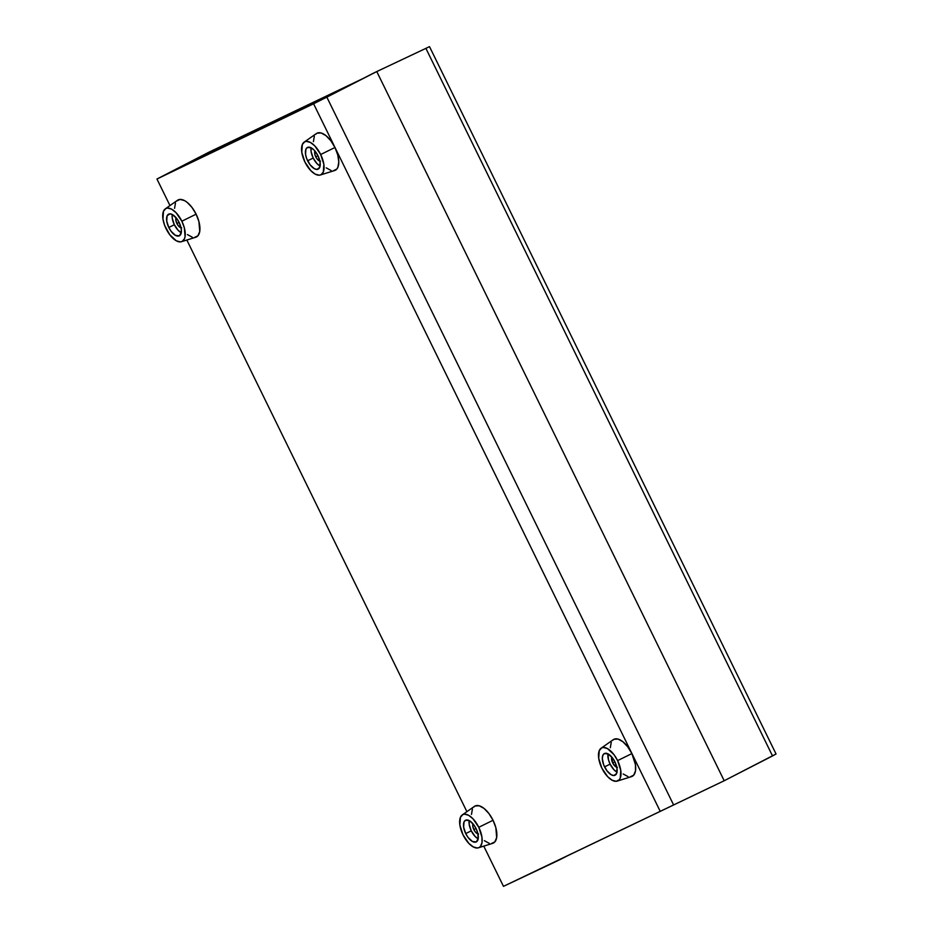 <?xml version="1.0" encoding="UTF-8"?>
<svg xmlns="http://www.w3.org/2000/svg" width="933" height="933" viewBox="0 0 933 933"><rect width="100%" height="100%" fill="white"/><g stroke="black" fill="none" stroke-linecap="round" stroke-linejoin="round"><path stroke-width="1.4" d="M517.22 879.854L724.195 780.746L503.482 886.35L554.89 862.069L503.482 886.35L483.772 846.126L503.482 886.35L724.195 780.746L376.769 71.561L724.195 780.746L376.769 71.561L326.842 97.137L673.498 804.736L326.842 97.137L376.769 71.561L320.532 100.146L167.753 173.55L320.532 100.146L375.194 72.319L429.518 46.65L376.769 71.561L724.195 780.746L517.22 879.854M555.415 861.462L553.91 862.524L555.415 861.462M208.805 152.254L156.954 179.019L326.842 97.137L313.581 103.773L660.109 811.104L313.581 103.773L156.954 179.019L213.284 150.073L214.858 149.315L211.954 150.749L212.572 152.009L211.954 150.749L208.805 152.254M170.552 172.197L214.858 149.315L215.488 150.61L214.858 149.315L170.552 172.197M167.753 173.55L170.459 172.034L167.753 173.55M554.878 862.057L559.38 859.923L554.878 862.057M466.897 811.675L186.845 240.026L466.897 811.675M169.969 205.575L156.954 179.019L169.969 205.575M215.908 148.872L255.479 130.154L255.98 131.156L255.479 130.154L265.812 125.232L266.29 126.2L265.812 125.232L362.214 78.92L215.908 148.872L216.526 150.12L215.908 148.872L214.882 149.373L215.908 148.872M570.786 854.08L559.38 859.923L570.786 854.08M776.046 753.981L724.195 780.746L772.524 755.94L425.88 48.341L772.524 755.94L776.046 753.981L429.518 46.65L776.046 753.981M373.62 73.077L370.763 74.582L373.62 73.077M311.086 147.776A12.094 5.75 -116.2 0 0 313.185 158.039L307.633 160.779A12.094 5.75 63.8 0 1 307.47 147.437A12.094 5.75 63.8 0 1 318.001 155.799L314.176 150.19L311.272 147.88L307.493 147.426L305.919 149.21L305.546 154.33L306.689 158.61L310.059 164.744L314.363 168.698L317.022 169.421L319.716 167.369L320.077 162.249L318.001 155.799A12.094 5.75 63.8 0 1 318.165 169.13A12.094 5.75 63.8 0 1 307.633 160.779L313.185 158.039L311.109 151.589L311.086 147.776M320.334 175.007L334.562 170.552A20.666 9.831 -116.2 0 0 334.959 147.484L320.684 154.505A18.368 8.735 63.8 0 1 320.334 175.007A18.368 8.735 63.8 0 1 304.939 162.074A18.368 8.735 63.8 0 1 304.146 142.143A18.368 8.735 63.8 0 1 320.684 154.505L334.959 147.484L330.807 140.708L325.932 135.612L321.092 132.976L317.01 133.186L315.459 134.375M319.879 161.117A6.123 2.916 63.8 0 1 315.751 156.814L317.966 155.718L315.751 156.814A6.123 2.916 63.8 0 1 314.876 150.971L314.911 154.61L316.322 157.864L318.421 160.324L320.497 161.187M320.101 166.062L317.022 163.648L313.185 158.039A12.094 5.75 -116.2 0 0 320.101 166.062M326.258 167.87L331.11 170.517M333.291 170.774L336.743 169.106L337.886 167.252L338.796 161.852L337.758 154.913L334.959 147.484A20.666 9.831 -116.2 0 0 316.345 133.582L304.146 142.143M314.316 136.23L313.406 141.629M320.684 154.505L323.856 164.301L323.296 172.08L320.894 174.786L319.203 175.206L315.156 174.098L310.759 170.599L304.939 162.074L301.779 152.266L302.339 144.498L304.741 141.793L306.432 141.373L310.467 142.469L314.876 145.98L320.684 154.505M608.013 753.876A12.094 5.75 -116.2 0 0 610.112 764.139L604.561 766.879A12.094 5.75 63.8 0 1 604.397 753.537A12.094 5.75 63.8 0 1 614.929 761.899L612.491 757.934L608.199 753.981L604.421 753.526L602.846 755.31L602.31 758.471L603.616 764.71L606.986 770.845L611.278 774.798L613.949 775.521L616.643 773.469L617.005 768.349L614.929 761.899A12.094 5.75 63.8 0 1 615.08 775.23A12.094 5.75 63.8 0 1 604.561 766.879L610.112 764.139L608.468 759.8L608.013 753.876M617.261 781.096L631.478 776.641A20.666 9.831 -116.2 0 0 631.886 753.584L617.611 760.605A18.368 8.735 63.8 0 1 617.261 781.096A18.368 8.735 63.8 0 1 601.867 768.174A18.368 8.735 63.8 0 1 601.074 748.243A18.368 8.735 63.8 0 1 617.611 760.605L631.886 753.584L627.734 746.808L622.859 741.712L618.019 739.076L613.937 739.286L612.386 740.475M616.795 767.218A6.123 2.916 63.8 0 1 612.666 762.914L614.882 761.818L612.666 762.914A6.123 2.916 63.8 0 1 611.803 757.06L612.666 762.914L615.348 766.425L617.424 767.288M617.016 772.162L613.937 769.748L610.112 764.139A12.094 5.75 -116.2 0 0 617.016 772.162M623.186 773.97L628.037 776.618M630.207 776.874L633.67 775.206L635.501 770.903L635.443 764.617L631.886 753.584A20.666 9.831 -116.2 0 0 613.273 739.682L601.074 748.243M611.232 742.33L610.334 747.73M617.611 760.605L620.772 770.401L620.223 778.18L619.197 779.825L616.13 781.306L612.083 780.198L607.686 776.699L601.867 768.174L598.706 758.366L599.266 750.599L601.657 747.893L603.348 747.473L607.395 748.569L613.926 754.575L617.611 760.605M469.182 820.574A12.094 5.75 -116.2 0 0 471.27 830.837L465.719 833.577A12.094 5.75 63.8 0 1 465.555 820.235A12.094 5.75 63.8 0 1 476.087 828.597L473.661 824.632L469.357 820.678L465.579 820.224L464.004 822.008L463.643 827.128L465.719 833.577L468.144 837.542L472.448 841.496L476.227 841.939L478.209 838.732L477.731 832.936L476.087 828.597A12.094 5.75 63.8 0 1 476.25 841.928A12.094 5.75 63.8 0 1 465.719 833.577L471.27 830.837L469.194 824.387L469.182 820.574M478.419 847.805L492.647 843.35A20.666 9.831 -116.2 0 0 493.044 820.282L478.781 827.303A18.368 8.735 63.8 0 1 478.419 847.805A18.368 8.735 63.8 0 1 463.025 834.872A18.368 8.735 63.8 0 1 462.232 814.941A18.368 8.735 63.8 0 1 478.781 827.303L493.044 820.282L488.892 813.506L484.029 808.41L479.177 805.774L475.095 805.984L473.544 807.173M477.964 833.915A6.123 2.916 63.8 0 1 473.836 829.612L476.052 828.516L473.836 829.612A6.123 2.916 63.8 0 1 472.961 823.769L472.774 826.346L474.407 830.662L476.506 833.122L478.582 833.985M478.186 838.86L475.107 836.446L471.27 830.837A12.094 5.75 -116.2 0 0 478.186 838.86M484.355 840.668L489.195 843.315M491.376 843.572L494.828 841.904L496.671 837.601L495.855 827.711L493.044 820.282A20.666 9.831 -116.2 0 0 474.43 806.38L462.232 814.941M472.401 809.028L471.492 814.427M478.781 827.303L481.941 837.099L481.999 842.697L480.367 846.523L478.979 847.584L477.288 848.004L473.253 846.896L468.844 843.397L463.025 834.872L459.864 825.064L460.424 817.296L462.826 814.591L464.517 814.171L468.564 815.267L472.961 818.777L478.781 827.303M172.255 214.485A12.094 5.75 -116.2 0 0 174.354 224.736L168.791 227.477A12.094 5.75 63.8 0 1 168.64 214.147A12.094 5.75 63.8 0 1 179.159 222.497L176.734 218.532L172.43 214.578L169.771 213.855L167.077 215.908L166.715 221.028L168.791 227.477L171.229 231.442L175.521 235.396L179.299 235.839L181.282 232.632L181.247 228.947L179.159 222.497A12.094 5.75 63.8 0 1 179.323 235.827A12.094 5.75 63.8 0 1 168.791 227.477L174.354 224.736L172.267 218.287L172.255 214.485M181.492 241.705L195.72 237.25A20.666 9.831 -116.2 0 0 196.117 214.182L181.853 221.203A18.368 8.735 63.8 0 1 181.492 241.705A18.368 8.735 63.8 0 1 166.109 228.772A18.368 8.735 63.8 0 1 165.304 208.84A18.368 8.735 63.8 0 1 181.853 221.203L196.117 214.182L191.965 207.406L187.101 202.309L184.629 200.653L180.081 199.417L176.617 201.073M181.037 227.815A6.123 2.916 63.8 0 1 176.908 223.512L179.124 222.416L176.908 223.512A6.123 2.916 63.8 0 1 176.034 217.669L175.859 220.246L177.48 224.561L179.579 227.034L181.667 227.885M181.259 232.76L178.18 230.358L174.354 224.736A12.094 5.75 -116.2 0 0 181.259 232.76M187.428 234.568L192.268 237.215M194.449 237.472L197.901 235.804L199.744 231.501L198.927 221.611L196.117 214.182A20.666 9.831 -116.2 0 0 177.503 200.28L165.304 208.84M175.474 202.928L174.576 208.327M181.853 221.203L184.349 227.804L185.072 236.597L184.454 238.778L182.063 241.484L180.372 241.904L176.325 240.807L169.794 234.789L164.674 225.483L162.948 218.975L163.497 211.196L165.899 208.491L167.59 208.071L171.637 209.167L176.034 212.677L181.853 221.203"/></g></svg>
